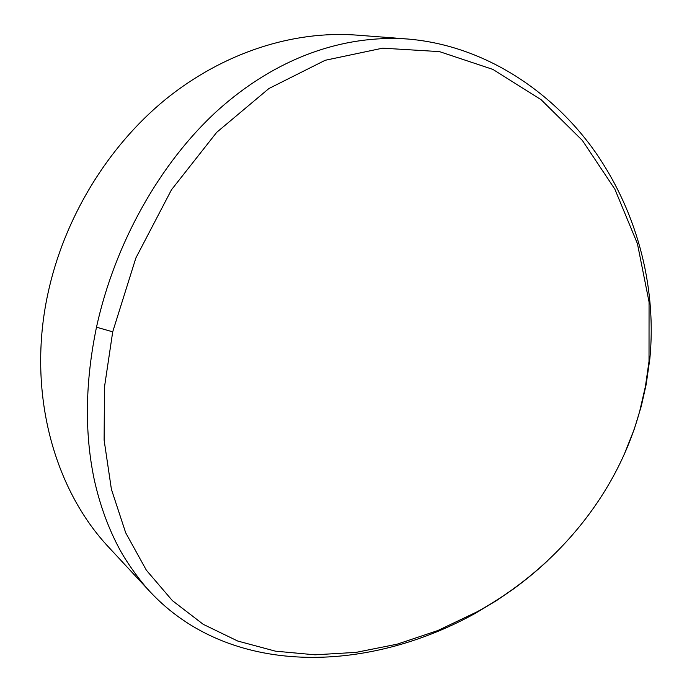 <?xml version="1.0" encoding="UTF-8"?>
<svg xmlns="http://www.w3.org/2000/svg" width="692" height="692" viewBox="0 0 692 692"><rect width="100%" height="100%" fill="white"/><g stroke="black" fill="none" stroke-linecap="round" stroke-linejoin="round"><path stroke-width="1.04" d="M639.702 411.238L645.402 386.551L649.018 361.371L649.061 301.997L637.418 243.645L614.851 189.15L582.379 140.467L541.144 99.726L492.929 69.425L439.463 51.615L382.641 48.163L325.171 60.291L268.911 88.533L216.708 132.336L171.478 189.781L135.866 257.995L112.71 331.831L104.483 387.036L104.12 440.121L111.395 489.244L125.693 532.797L146.358 570.191L172.395 600.639L203.275 624.348L237.763 641.052L275.477 651.172L315.033 654.814L356.103 652.366L397.139 644.191L437.932 630.507L477.082 611.814C553.591 569.715 616.131 497.375 639.702 411.238M547.649 560.719C536.819 570.848 525.289 580.372 513.057 589.273L496.588 600.561L474.911 613.544C365.584 673.913 229.346 676.664 150.095 591.781C140.787 581.903 127.553 563.721 119.993 549.941C108.454 528.601 99.847 505.03 94.164 479.245C84.415 432.465 85.194 381.785 96.491 327.195C114.846 243.264 160.103 162.784 217.729 110.357C276.437 57.652 343.18 34.565 407.571 39.011C480.404 45.015 546.983 86.941 591.366 146.557C635.576 207.038 657.141 284.152 649.814 359.027L646.155 384.544L641.32 406.066L634.33 428.988L624.348 454.116M407.571 39.011L356.674 35.11C293.59 30.379 223.585 52.324 165.345 99.544C107.346 147.024 63.872 218.594 47.791 294.169C26.815 391.482 53.621 489.062 109.301 547.848L150.095 591.79M112.71 331.831L96.491 327.195M649.814 359.027L649.018 361.371M477.082 611.814L474.911 613.544"/></g></svg>
